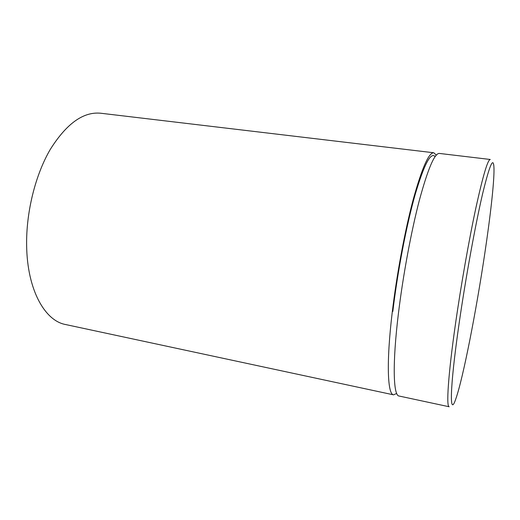 <?xml version="1.0" encoding="UTF-8"?>
<svg xmlns="http://www.w3.org/2000/svg" width="520" height="520" viewBox="0 0 520 520"><rect width="100%" height="100%" fill="white"/><g stroke="black" fill="none" stroke-linecap="round" stroke-linejoin="round"><path stroke-width="0.78" d="M436.293 155.09L433.784 152.769L100.698 113.23C83.362 111.527 66.567 123.572 50.316 149.351C35.347 174.909 26.032 212.277 26.637 245.707C27.222 289.783 44.798 320.827 65.585 324.532L393.556 394.843L396.682 393.458M459.101 323.525C449.54 389.526 449.397 418.138 455.806 398.899C463.112 378.326 476.203 311.006 484.763 253.636C490.334 216.547 494.175 182.91 494 169.065C493.727 155.422 489.918 163.709 482.573 193.928C475.378 224.698 465.621 278.272 459.101 323.525M449.183 406.763C446.128 407.075 448.116 375.238 455.475 323.986C461.012 285.207 469.021 239.798 475.885 207.877C482.996 175.617 487.793 159.484 490.276 159.477L439.322 153.426C434.597 153.179 427.954 168.74 419.406 200.109C411.262 231.153 403.019 275.476 398.411 313.567C392.269 363.896 393.289 395.72 399.016 396.012L449.183 406.763M433.784 152.769C428.812 152.497 421.98 167.993 413.276 199.27C404.996 230.217 396.728 274.423 392.223 312.436C386.21 362.661 387.55 394.485 393.556 394.843M392.834 311.454C397.547 271.733 406.451 225.349 415.044 194.968C424.067 164.508 430.755 151.71 435.116 156.578"/></g></svg>
